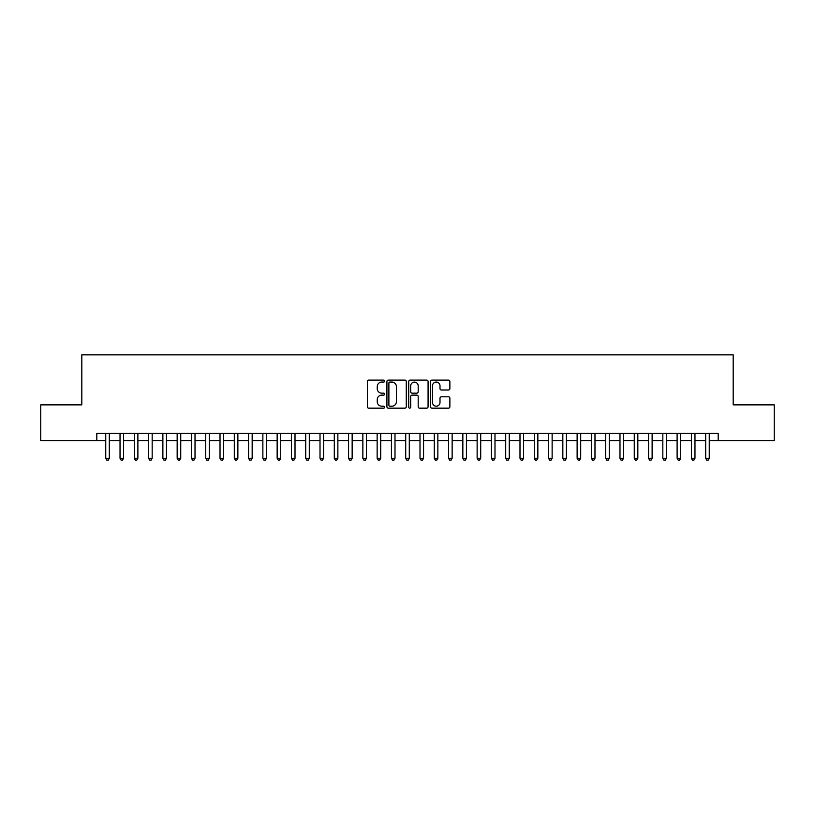 <?xml version="1.0" encoding="UTF-8"?>
<svg xmlns="http://www.w3.org/2000/svg" width="815" height="815" viewBox="0 0 815 815"><rect width="100%" height="100%" fill="white"/><g stroke="black" fill="none" stroke-linecap="round" stroke-linejoin="round"><path stroke-width="1.22" d="M384.649 381.104A0.978 0.978 0 0 0 383.661 380.126L368.767 380.126A1.406 1.406 0 0 0 367.361 381.522L367.361 406.767A1.406 1.406 0 0 0 368.767 408.162L383.661 408.162A0.978 0.978 0 0 0 384.649 407.184A0.978 0.978 0 0 0 383.661 406.206L381.736 406.206A4.483 4.483 0 0 1 377.253 401.714L377.253 399.615A4.483 4.483 0 0 1 381.736 395.122L383.661 395.122A0.978 0.978 0 0 0 384.649 394.144A0.978 0.978 0 0 0 383.661 393.166L381.736 393.166A4.483 4.483 0 0 1 377.253 388.673L377.253 386.575A4.483 4.483 0 0 1 381.736 382.082L383.661 382.082A0.978 0.978 0 0 0 384.649 381.104M448.474 390.008A1.406 1.406 0 0 0 449.88 388.602L449.88 381.522A1.406 1.406 0 0 0 448.474 380.126L431.93 380.126A1.406 1.406 0 0 0 430.534 381.522L430.534 406.767A1.406 1.406 0 0 0 431.93 408.162L448.474 408.162A1.406 1.406 0 0 0 449.88 406.767L449.88 398.209A1.406 1.406 0 0 0 448.474 396.803L441.394 396.803A1.406 1.406 0 0 0 439.998 398.209L439.998 402.447A3.749 3.749 0 0 1 436.239 406.206A3.749 3.749 0 0 1 432.49 402.447L432.49 385.841A3.749 3.749 0 0 1 436.239 382.082A3.749 3.749 0 0 1 439.998 385.841L439.998 388.602A1.406 1.406 0 0 0 441.394 390.008L448.474 390.008M96.812 440.569L40.75 440.569L40.75 404.861L81.816 404.861L81.816 354.861L733.184 354.861L733.184 404.861L774.25 404.861L774.25 440.569L718.188 440.569L718.188 433.427L96.812 433.427L96.812 440.569L105.746 440.569M406.278 381.522A1.406 1.406 0 0 0 404.872 380.126L388.327 380.126A1.406 1.406 0 0 0 386.921 381.522L386.921 406.767A1.406 1.406 0 0 0 388.327 408.162L404.872 408.162A1.406 1.406 0 0 0 406.278 406.767L406.278 381.522M410.128 380.126L426.673 380.126A1.406 1.406 0 0 1 428.079 381.522L428.079 406.767A1.406 1.406 0 0 1 426.673 408.162L419.593 408.162A1.406 1.406 0 0 1 418.187 406.767L418.187 396.528A1.406 1.406 0 0 0 416.791 395.122L412.095 395.122A1.406 1.406 0 0 0 410.689 396.528L410.689 407.184A0.978 0.978 0 0 1 409.711 408.162A0.978 0.978 0 0 1 408.723 407.184L408.723 381.522A1.406 1.406 0 0 1 410.128 380.126M109.312 440.569L120.029 440.569M123.595 440.569L134.312 440.569M137.888 440.569L148.595 440.569M152.171 440.569L162.878 440.569M166.454 440.569L177.161 440.569M180.736 440.569L191.454 440.569M195.019 440.569L205.737 440.569M209.302 440.569L220.019 440.569M223.585 440.569L234.302 440.569M237.878 440.569L248.585 440.569M252.161 440.569L262.868 440.569M266.444 440.569L277.151 440.569M280.727 440.569L291.444 440.569M295.01 440.569L305.727 440.569M309.293 440.569L320.01 440.569M323.575 440.569L334.293 440.569M337.868 440.569L348.576 440.569M352.151 440.569L362.858 440.569M366.434 440.569L377.141 440.569M380.717 440.569L391.434 440.569M395 440.569L405.717 440.569M409.283 440.569L420 440.569M423.566 440.569L434.283 440.569M437.859 440.569L448.566 440.569M452.142 440.569L462.849 440.569M466.425 440.569L477.132 440.569M480.707 440.569L491.425 440.569M494.99 440.569L505.707 440.569M509.273 440.569L519.99 440.569M523.556 440.569L534.273 440.569M537.849 440.569L548.556 440.569M552.132 440.569L562.839 440.569M566.415 440.569L577.122 440.569M580.698 440.569L591.415 440.569M594.981 440.569L605.698 440.569M609.263 440.569L619.981 440.569M623.546 440.569L634.264 440.569M637.839 440.569L648.546 440.569M652.122 440.569L662.829 440.569M666.405 440.569L677.112 440.569M680.688 440.569L691.405 440.569M694.971 440.569L705.688 440.569M709.254 440.569L718.188 440.569M389.865 382.082A0.978 0.978 0 0 0 388.887 383.07L388.887 405.218A0.978 0.978 0 0 0 389.865 406.206L391.903 406.206A4.483 4.483 0 0 0 396.385 401.714L396.385 386.575A4.483 4.483 0 0 0 391.903 382.082L389.865 382.082M418.187 385.903A3.749 3.749 0 0 0 414.438 382.154A3.749 3.749 0 0 0 410.689 385.903L410.689 391.76A1.406 1.406 0 0 0 412.095 393.166L416.791 393.166A1.406 1.406 0 0 0 418.187 391.76L418.187 385.903M109.312 433.427L109.312 458.285L105.746 458.285L105.746 433.427M109.312 458.285L108.242 460.139L106.816 460.139L105.746 458.285M123.595 433.427L123.595 458.285L120.029 458.285L120.029 433.427M123.595 458.285L122.525 460.139L121.099 460.139L120.029 458.285M137.888 433.427L137.888 458.285L134.312 458.285L134.312 433.427M137.888 458.285L136.808 460.139L135.382 460.139L134.312 458.285M152.171 433.427L152.171 458.285L148.595 458.285L148.595 433.427M152.171 458.285L151.101 460.139L149.665 460.139L148.595 458.285M166.454 433.427L166.454 458.285L162.878 458.285L162.878 433.427M166.454 458.285L165.384 460.139L163.947 460.139L162.878 458.285M180.736 433.427L180.736 458.285L177.161 458.285L177.161 433.427M180.736 458.285L179.667 460.139L178.241 460.139L177.161 458.285M195.019 433.427L195.019 458.285L191.454 458.285L191.454 433.427M195.019 458.285L193.95 460.139L192.523 460.139L191.454 458.285M209.302 433.427L209.302 458.285L205.737 458.285L205.737 433.427M209.302 458.285L208.233 460.139L206.806 460.139L205.737 458.285M223.585 433.427L223.585 458.285L220.019 458.285L220.019 433.427M223.585 458.285L222.515 460.139L221.089 460.139L220.019 458.285M237.878 433.427L237.878 458.285L234.302 458.285L234.302 433.427M237.878 458.285L236.798 460.139L235.372 460.139L234.302 458.285M252.161 433.427L252.161 458.285L248.585 458.285L248.585 433.427M252.161 458.285L251.091 460.139L249.655 460.139L248.585 458.285M266.444 433.427L266.444 458.285L262.868 458.285L262.868 433.427M266.444 458.285L265.374 460.139L263.938 460.139L262.868 458.285M280.727 433.427L280.727 458.285L277.151 458.285L277.151 433.427M280.727 458.285L279.657 460.139L278.231 460.139L277.151 458.285M295.01 433.427L295.01 458.285L291.444 458.285L291.444 433.427M295.01 458.285L293.94 460.139L292.514 460.139L291.444 458.285M309.293 433.427L309.293 458.285L305.727 458.285L305.727 433.427M309.293 458.285L308.223 460.139L306.797 460.139L305.727 458.285M323.575 433.427L323.575 458.285L320.01 458.285L320.01 433.427M323.575 458.285L322.506 460.139L321.079 460.139L320.01 458.285M337.868 433.427L337.868 458.285L334.293 458.285L334.293 433.427M337.868 458.285L336.789 460.139L335.362 460.139L334.293 458.285M352.151 433.427L352.151 458.285L348.576 458.285L348.576 433.427M352.151 458.285L351.082 460.139L349.645 460.139L348.576 458.285M366.434 433.427L366.434 458.285L362.858 458.285L362.858 433.427M366.434 458.285L365.365 460.139L363.928 460.139L362.858 458.285M380.717 433.427L380.717 458.285L377.141 458.285L377.141 433.427M380.717 458.285L379.647 460.139L378.221 460.139L377.141 458.285M395 433.427L395 458.285L391.434 458.285L391.434 433.427M395 458.285L393.93 460.139L392.504 460.139L391.434 458.285M409.283 433.427L409.283 458.285L405.717 458.285L405.717 433.427M409.283 458.285L408.213 460.139L406.787 460.139L405.717 458.285M423.566 433.427L423.566 458.285L420 458.285L420 433.427M423.566 458.285L422.496 460.139L421.07 460.139L420 458.285M437.859 433.427L437.859 458.285L434.283 458.285L434.283 433.427M437.859 458.285L436.779 460.139L435.353 460.139L434.283 458.285M452.142 433.427L452.142 458.285L448.566 458.285L448.566 433.427M452.142 458.285L451.072 460.139L449.636 460.139L448.566 458.285M466.425 433.427L466.425 458.285L462.849 458.285L462.849 433.427M466.425 458.285L465.355 460.139L463.918 460.139L462.849 458.285M480.707 433.427L480.707 458.285L477.132 458.285L477.132 433.427M480.707 458.285L479.638 460.139L478.211 460.139L477.132 458.285M494.99 433.427L494.99 458.285L491.425 458.285L491.425 433.427M494.99 458.285L493.921 460.139L492.494 460.139L491.425 458.285M509.273 433.427L509.273 458.285L505.707 458.285L505.707 433.427M509.273 458.285L508.203 460.139L506.777 460.139L505.707 458.285M523.556 433.427L523.556 458.285L519.99 458.285L519.99 433.427M523.556 458.285L522.486 460.139L521.06 460.139L519.99 458.285M537.849 433.427L537.849 458.285L534.273 458.285L534.273 433.427M537.849 458.285L536.769 460.139L535.343 460.139L534.273 458.285M552.132 433.427L552.132 458.285L548.556 458.285L548.556 433.427M552.132 458.285L551.062 460.139L549.626 460.139L548.556 458.285M566.415 433.427L566.415 458.285L562.839 458.285L562.839 433.427M566.415 458.285L565.345 460.139L563.909 460.139L562.839 458.285M580.698 433.427L580.698 458.285L577.122 458.285L577.122 433.427M580.698 458.285L579.628 460.139L578.202 460.139L577.122 458.285M594.981 433.427L594.981 458.285L591.415 458.285L591.415 433.427M594.981 458.285L593.911 460.139L592.485 460.139L591.415 458.285M609.263 433.427L609.263 458.285L605.698 458.285L605.698 433.427M609.263 458.285L608.194 460.139L606.768 460.139L605.698 458.285M623.546 433.427L623.546 458.285L619.981 458.285L619.981 433.427M623.546 458.285L622.477 460.139L621.05 460.139L619.981 458.285M637.839 433.427L637.839 458.285L634.264 458.285L634.264 433.427M637.839 458.285L636.76 460.139L635.333 460.139L634.264 458.285M652.122 433.427L652.122 458.285L648.546 458.285L648.546 433.427M652.122 458.285L651.053 460.139L649.616 460.139L648.546 458.285M666.405 433.427L666.405 458.285L662.829 458.285L662.829 433.427M666.405 458.285L665.335 460.139L663.899 460.139L662.829 458.285M680.688 433.427L680.688 458.285L677.112 458.285L677.112 433.427M680.688 458.285L679.618 460.139L678.192 460.139L677.112 458.285M694.971 433.427L694.971 458.285L691.405 458.285L691.405 433.427M694.971 458.285L693.901 460.139L692.475 460.139L691.405 458.285M709.254 433.427L709.254 458.285L705.688 458.285L705.688 433.427M709.254 458.285L708.184 460.139L706.758 460.139L705.688 458.285"/></g></svg>
